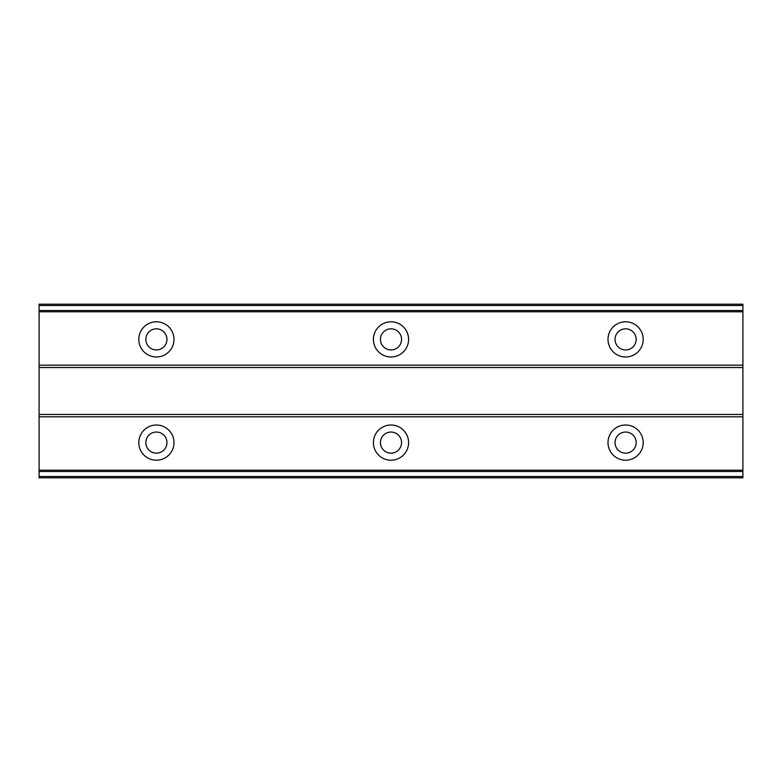 <?xml version="1.0" encoding="UTF-8"?>
<svg xmlns="http://www.w3.org/2000/svg" width="782" height="782" viewBox="0 0 782 782"><rect width="100%" height="100%" fill="white"/><g stroke="black" fill="none" stroke-linecap="round" stroke-linejoin="round"><path stroke-width="1.17" d="M156.4 453.169A10.557 10.557 0 0 1 145.843 442.612A10.557 10.557 0 0 1 156.4 432.055A10.557 10.557 0 0 1 166.957 442.612A10.557 10.557 0 0 1 156.4 453.169M625.6 453.169A10.557 10.557 0 0 1 615.043 442.612A10.557 10.557 0 0 1 625.6 432.055A10.557 10.557 0 0 1 636.157 442.612A10.557 10.557 0 0 1 625.6 453.169M391 453.169A10.557 10.557 0 0 1 380.443 442.612A10.557 10.557 0 0 1 391 432.055A10.557 10.557 0 0 1 401.557 442.612A10.557 10.557 0 0 1 391 453.169M156.4 425.017A17.595 17.595 0 0 0 138.805 442.612A17.595 17.595 0 0 0 156.4 460.207A17.595 17.595 0 0 0 173.995 442.612A17.595 17.595 0 0 0 156.4 425.017M625.6 425.017A17.595 17.595 0 0 0 608.005 442.612A17.595 17.595 0 0 0 625.6 460.207A17.595 17.595 0 0 0 643.195 442.612A17.595 17.595 0 0 0 625.6 425.017M391 425.017A17.595 17.595 0 0 0 373.405 442.612A17.595 17.595 0 0 0 391 460.207A17.595 17.595 0 0 0 408.595 442.612A17.595 17.595 0 0 0 391 425.017M156.4 321.793A17.595 17.595 0 0 0 138.805 339.388A17.595 17.595 0 0 0 156.4 356.983A17.595 17.595 0 0 0 173.995 339.388A17.595 17.595 0 0 0 156.4 321.793M625.6 321.793A17.595 17.595 0 0 0 608.005 339.388A17.595 17.595 0 0 0 625.6 356.983A17.595 17.595 0 0 0 643.195 339.388A17.595 17.595 0 0 0 625.6 321.793M391 321.793A17.595 17.595 0 0 0 373.405 339.388A17.595 17.595 0 0 0 391 356.983A17.595 17.595 0 0 0 408.595 339.388A17.595 17.595 0 0 0 391 321.793M156.4 349.945A10.557 10.557 0 0 1 145.843 339.388A10.557 10.557 0 0 1 156.4 328.831A10.557 10.557 0 0 1 166.957 339.388A10.557 10.557 0 0 1 156.4 349.945M625.6 349.945A10.557 10.557 0 0 1 615.043 339.388A10.557 10.557 0 0 1 625.6 328.831A10.557 10.557 0 0 1 636.157 339.388A10.557 10.557 0 0 1 625.6 349.945M391 349.945A10.557 10.557 0 0 1 380.443 339.388A10.557 10.557 0 0 1 391 328.831A10.557 10.557 0 0 1 401.557 339.388A10.557 10.557 0 0 1 391 349.945M39.1 477.802L39.1 304.198L742.9 304.198L742.9 477.802L39.1 477.802M742.9 470.226L39.1 470.226M39.1 416.806L742.9 416.806M742.9 414.46L39.1 414.46M39.1 367.54L742.9 367.54M742.9 365.194L39.1 365.194M39.1 311.774L742.9 311.774M742.9 471.497L39.1 471.497M39.1 310.503L742.9 310.503M742.9 476.502L39.1 476.502M39.1 305.498L742.9 305.498"/></g></svg>
